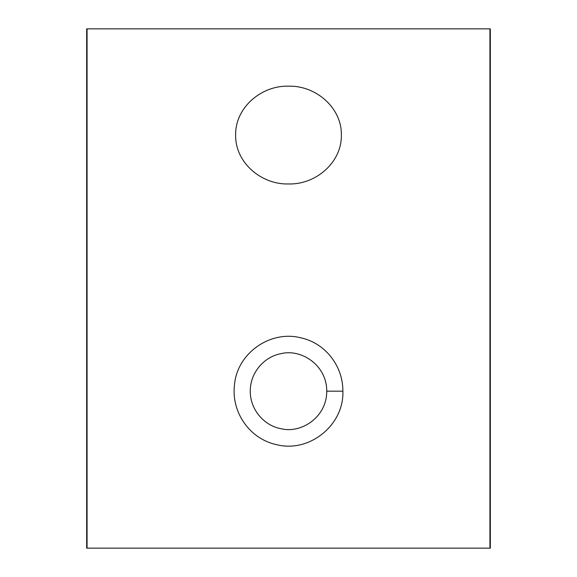 <?xml version="1.0" encoding="UTF-8"?>
<svg xmlns="http://www.w3.org/2000/svg" width="577" height="577" viewBox="0 0 577 577"><rect width="100%" height="100%" fill="white"/><g stroke="black" fill="none" stroke-linecap="round" stroke-linejoin="round"><path stroke-width="0.87" d="M235.64 135.068C235.084 107.625 261.374 85.346 288.5 86.182C315.626 85.346 341.916 107.625 341.36 135.068C341.916 162.519 315.626 184.799 288.5 183.962C261.374 184.799 235.084 162.519 235.64 135.068M326.762 391.177C326.82 417.625 300.682 433.954 280.71 428.632C264.879 425.768 250.23 410.413 250.245 391.242C250.187 371.862 264.901 356.586 280.71 353.737C300.667 348.407 326.813 364.707 326.762 391.177L342.875 391.177C343.084 366.07 325.305 342.94 300.567 337.754C270.173 330.051 236.909 353.312 234.464 385.147C231.182 412.036 249.596 438.931 276.419 444.615C309.07 453.19 344.188 425.256 342.875 391.177M489.931 548.15L86.68 548.15L86.68 28.85L490.32 28.85L490.32 548.15L489.931 548.15L489.931 28.85M87.069 28.85L87.069 548.15"/></g></svg>
